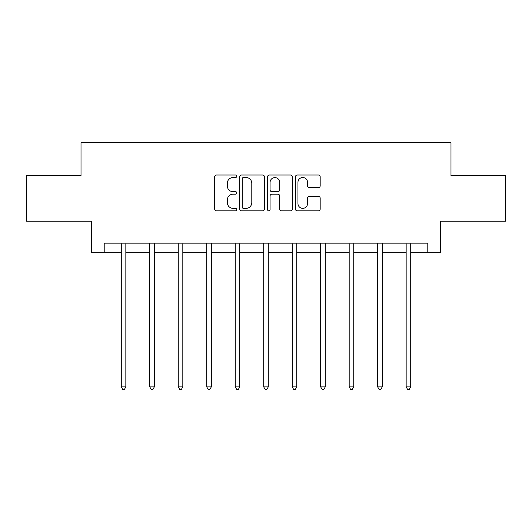 <?xml version="1.0" encoding="UTF-8"?>
<svg xmlns="http://www.w3.org/2000/svg" width="532" height="532" viewBox="0 0 532 532"><rect width="100%" height="100%" fill="white"/><g stroke="black" fill="none" stroke-linecap="round" stroke-linejoin="round"><path stroke-width="0.8" d="M236.787 176.272A1.257 1.257 0 0 0 235.53 175.015L216.484 175.015A1.796 1.796 0 0 0 214.689 176.804L214.689 209.069A1.796 1.796 0 0 0 216.484 210.865L235.53 210.865A1.257 1.257 0 0 0 236.787 209.608A1.257 1.257 0 0 0 235.53 208.351L233.063 208.351A5.739 5.739 0 0 1 227.33 202.619L227.33 199.926A5.739 5.739 0 0 1 233.063 194.193L235.53 194.193A1.257 1.257 0 0 0 236.787 192.936A1.257 1.257 0 0 0 235.53 191.686L233.063 191.686A5.739 5.739 0 0 1 227.33 185.947L227.33 183.261A5.739 5.739 0 0 1 233.063 177.522L235.53 177.522A1.257 1.257 0 0 0 236.787 176.272M318.382 187.65A1.796 1.796 0 0 0 320.178 185.861L320.178 176.804A1.796 1.796 0 0 0 318.382 175.015L297.235 175.015A1.796 1.796 0 0 0 295.44 176.804L295.44 209.069A1.796 1.796 0 0 0 297.235 210.865L318.382 210.865A1.796 1.796 0 0 0 320.178 209.069L320.178 198.137A1.796 1.796 0 0 0 318.382 196.341L309.331 196.341A1.796 1.796 0 0 0 307.543 198.137L307.543 203.557A4.795 4.795 0 0 1 302.748 208.351A4.795 4.795 0 0 1 297.953 203.557L297.953 182.316A4.795 4.795 0 0 1 302.748 177.522A4.795 4.795 0 0 1 307.543 182.316L307.543 185.861A1.796 1.796 0 0 0 309.331 187.65L318.382 187.65M104.206 252.288L104.206 243.157L427.794 243.157L427.794 252.288L440.576 252.288L440.576 221.245L505.4 221.245L505.4 175.593L450.983 175.593L450.983 142.722L81.017 142.722L81.017 175.593L26.6 175.593L26.6 221.245L91.424 221.245L91.424 252.288L121.283 252.288M264.431 176.804A1.796 1.796 0 0 0 262.642 175.015L241.488 175.015A1.796 1.796 0 0 0 239.699 176.804L239.699 209.069A1.796 1.796 0 0 0 241.488 210.865L262.642 210.865A1.796 1.796 0 0 0 264.431 209.069L264.431 176.804M269.358 175.015L290.512 175.015A1.796 1.796 0 0 1 292.301 176.804L292.301 209.069A1.796 1.796 0 0 1 290.512 210.865L281.461 210.865A1.796 1.796 0 0 1 279.666 209.069L279.666 195.982A1.796 1.796 0 0 0 277.877 194.193L271.872 194.193A1.796 1.796 0 0 0 270.076 195.982L270.076 209.608A1.257 1.257 0 0 1 268.826 210.865A1.257 1.257 0 0 1 267.569 209.608L267.569 176.804A1.796 1.796 0 0 1 269.358 175.015M125.845 252.288L149.771 252.288M154.333 252.288L178.253 252.288M182.822 252.288L206.742 252.288M211.31 252.288L235.23 252.288M239.792 252.288L263.719 252.288M268.281 252.288L292.208 252.288M296.77 252.288L320.69 252.288M325.258 252.288L349.178 252.288M353.747 252.288L377.667 252.288M382.229 252.288L406.155 252.288M410.717 252.288L427.794 252.288M243.463 177.522A1.257 1.257 0 0 0 242.206 178.779L242.206 207.101A1.257 1.257 0 0 0 243.463 208.351L246.057 208.351A5.739 5.739 0 0 0 251.796 202.619L251.796 183.261A5.739 5.739 0 0 0 246.057 177.522L243.463 177.522M279.666 182.41A4.795 4.795 0 0 0 274.871 177.615A4.795 4.795 0 0 0 270.076 182.41L270.076 189.891A1.796 1.796 0 0 0 271.872 191.686L277.877 191.686A1.796 1.796 0 0 0 279.666 189.891L279.666 182.41M126.091 243.157L125.978 243.423A1.829 1.829 0 0 0 125.845 244.108L125.845 386.904L121.283 386.904L121.283 244.108A1.829 1.829 0 0 0 121.15 243.423L121.043 243.157M125.845 386.904L124.481 389.278L122.653 389.278L121.283 386.904M154.573 243.157L154.466 243.423A1.829 1.829 0 0 0 154.333 244.108L154.333 386.904L149.771 386.904L149.771 244.108A1.829 1.829 0 0 0 149.638 243.423L149.532 243.157M154.333 386.904L152.963 389.278L151.141 389.278L149.771 386.904M183.061 243.157L182.955 243.423A1.829 1.829 0 0 0 182.822 244.108L182.822 386.904L178.253 386.904L178.253 244.108A1.829 1.829 0 0 0 178.127 243.423L178.014 243.157M182.822 386.904L181.452 389.278L179.623 389.278L178.253 386.904M211.55 243.157L211.443 243.423A1.829 1.829 0 0 0 211.31 244.108L211.31 386.904L206.742 386.904L206.742 244.108A1.829 1.829 0 0 0 206.609 243.423L206.502 243.157M211.31 386.904L209.941 389.278L208.112 389.278L206.742 386.904M240.038 243.157L239.925 243.423A1.829 1.829 0 0 0 239.792 244.108L239.792 386.904L235.23 386.904L235.23 244.108A1.829 1.829 0 0 0 235.097 243.423L234.991 243.157M239.792 386.904L238.429 389.278L236.6 389.278L235.23 386.904M268.52 243.157L268.414 243.423A1.829 1.829 0 0 0 268.281 244.108L268.281 386.904L263.719 386.904L263.719 244.108A1.829 1.829 0 0 0 263.586 243.423L263.48 243.157M268.281 386.904L266.911 389.278L265.089 389.278L263.719 386.904M297.009 243.157L296.903 243.423A1.829 1.829 0 0 0 296.77 244.108L296.77 386.904L292.208 386.904L292.208 244.108A1.829 1.829 0 0 0 292.075 243.423L291.962 243.157M296.77 386.904L295.4 389.278L293.571 389.278L292.208 386.904M325.498 243.157L325.391 243.423A1.829 1.829 0 0 0 325.258 244.108L325.258 386.904L320.69 386.904L320.69 244.108A1.829 1.829 0 0 0 320.557 243.423L320.45 243.157M325.258 386.904L323.888 389.278L322.06 389.278L320.69 386.904M353.986 243.157L353.873 243.423A1.829 1.829 0 0 0 353.747 244.108L353.747 386.904L349.178 386.904L349.178 244.108A1.829 1.829 0 0 0 349.045 243.423L348.939 243.157M353.747 386.904L352.377 389.278L350.548 389.278L349.178 386.904M382.468 243.157L382.362 243.423A1.829 1.829 0 0 0 382.229 244.108L382.229 386.904L377.667 386.904L377.667 244.108A1.829 1.829 0 0 0 377.534 243.423L377.427 243.157M382.229 386.904L380.859 389.278L379.037 389.278L377.667 386.904M410.957 243.157L410.85 243.423A1.829 1.829 0 0 0 410.717 244.108L410.717 386.904L406.155 386.904L406.155 244.108A1.829 1.829 0 0 0 406.022 243.423L405.909 243.157M410.717 386.904L409.347 389.278L407.519 389.278L406.155 386.904"/></g></svg>

